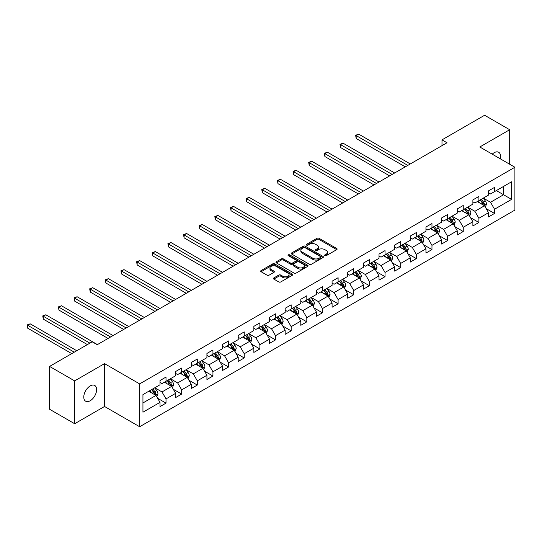<?xml version="1.0" encoding="UTF-8"?>
<svg xmlns="http://www.w3.org/2000/svg" width="542" height="542" viewBox="0 0 542 542"><rect width="100%" height="100%" fill="white"/><g stroke="black" fill="none" stroke-linecap="round" stroke-linejoin="round"><path stroke-width="0.81" d="M324.888 255.675A0.976 0.562 0 0 0 326.27 255.675L336.724 249.638A1.389 0.806 0 0 0 337.138 249.069A1.389 0.806 0 0 0 336.724 248.5L319.008 238.27A1.389 0.806 0 0 0 317.043 238.27L306.582 244.306A0.976 0.562 0 0 0 306.298 244.706A0.976 0.562 0 0 0 306.582 245.106A0.976 0.562 0 0 0 307.958 245.106L309.313 244.32A4.458 2.575 0 0 1 315.613 244.32L317.09 245.174A4.458 2.575 0 0 1 318.391 246.989A4.458 2.575 0 0 1 317.09 248.812L315.735 249.591A0.976 0.562 0 0 0 315.451 249.991A0.976 0.562 0 0 0 315.735 250.39A0.976 0.562 0 0 0 317.117 250.39L318.466 249.605A4.458 2.575 0 0 1 324.766 249.605L326.243 250.458A4.458 2.575 0 0 1 327.551 252.281A4.458 2.575 0 0 1 326.243 254.096L324.888 254.875A0.976 0.562 0 0 0 324.604 255.275A0.976 0.562 0 0 0 324.888 255.675L324.888 254.875M90.196 400.748A9.079 5.237 120 0 0 96.13 392.754A9.079 5.237 120 0 0 94.735 385.477A9.079 5.237 120 0 0 90.196 385.931A9.079 5.237 120 0 0 84.267 393.926A9.079 5.237 120 0 0 85.663 401.202A9.079 5.237 120 0 0 90.196 400.748M500.266 158.799A9.079 5.237 120 0 0 498.681 152.261A9.079 5.237 120 0 0 494.141 152.715A9.079 5.237 120 0 0 492.224 154.158M273.825 277.938A1.389 0.806 0 0 0 273.419 278.507A1.389 0.806 0 0 0 273.825 279.076L278.798 281.942A1.389 0.806 0 0 0 280.77 281.942L292.382 275.234A1.389 0.806 0 0 0 292.788 274.672A1.389 0.806 0 0 0 292.382 274.103L274.665 263.873A1.389 0.806 0 0 0 272.694 263.873L261.081 270.58A1.389 0.806 0 0 0 260.675 271.149A1.389 0.806 0 0 0 261.081 271.711L267.084 275.18A1.389 0.806 0 0 0 269.056 275.18L274.022 272.308A1.389 0.806 0 0 0 274.435 271.745A1.389 0.806 0 0 0 274.022 271.176L271.047 269.455A3.726 2.148 0 0 1 269.957 267.938A3.726 2.148 0 0 1 272.253 265.946A3.726 2.148 0 0 1 276.312 266.413L287.978 273.148A3.726 2.148 0 0 1 289.069 274.672A3.726 2.148 0 0 1 286.772 276.657A3.726 2.148 0 0 1 282.714 276.19L280.77 275.065A1.389 0.806 0 0 0 278.798 275.065L273.825 277.938L273.825 279.076M104.538 363.635L74.654 380.891L49.586 366.419L49.586 409.264L74.654 423.736L104.538 406.48L139.64 426.744L139.64 383.899L104.538 363.635L104.538 406.48M509.683 164.233L509.683 129.728L479.799 146.984L514.9 167.248L139.64 383.899M509.683 129.728L484.616 115.256L441.994 139.863L441.994 145.649M49.586 366.419L92.201 341.812L97.221 344.705L447.008 142.756L441.994 139.863M309.414 264.272A1.389 0.806 0 0 0 311.379 264.272L322.998 257.565A1.389 0.806 0 0 0 323.405 256.996A1.389 0.806 0 0 0 322.998 256.427L305.275 246.197A1.389 0.806 0 0 0 303.31 246.197L291.691 252.904A1.389 0.806 0 0 0 291.284 253.473A1.389 0.806 0 0 0 291.691 254.042L309.414 264.272M288.69 255.885A0.976 0.562 0 0 1 289.679 256.02L289.679 254.862L307.687 265.262A1.389 0.806 0 0 1 308.1 265.831A1.389 0.806 0 0 1 307.687 266.4L296.074 273.107A1.389 0.806 0 0 1 294.103 273.107L276.386 262.877L276.386 261.739A1.389 0.806 0 0 0 275.98 262.308A1.389 0.806 0 0 0 276.386 262.877M276.386 261.739L281.359 258.873A1.389 0.806 0 0 1 283.324 258.873L290.512 263.019A1.389 0.806 0 0 0 292.484 263.019L295.776 261.115A1.389 0.806 0 0 0 296.189 260.546A1.389 0.806 0 0 0 295.776 259.977L288.297 255.661A0.976 0.562 0 0 1 288.012 255.262A0.976 0.562 0 0 1 288.615 254.74A0.976 0.562 0 0 1 289.679 254.862M139.64 426.744L514.9 210.093L514.9 167.248M157.641 398.289L166.015 403.126L166.015 398.898L175.642 393.336L175.642 397.564L181.658 394.095L181.658 389.867L191.285 384.305L191.285 388.533L197.302 385.057L197.302 380.836L206.929 375.274L206.929 379.502L212.945 376.026L212.945 371.798L222.572 366.243L222.572 370.471L228.588 366.995L228.588 362.767L238.216 357.212L238.216 361.439L244.232 357.964L244.232 353.736L253.859 348.181L253.859 352.408L259.875 348.933L259.875 344.705L269.503 339.15L269.503 343.371L275.526 339.902L275.526 335.674L285.153 330.112L285.153 334.339L291.169 330.864L291.169 326.643L300.796 321.081L300.796 325.308L306.813 321.833L306.813 317.605L316.44 312.05L316.44 316.277L322.456 312.802L322.456 308.574L332.083 303.019L332.083 307.246L338.1 303.771L338.1 299.543L347.727 293.988L347.727 298.215L353.743 294.74L353.743 290.512L363.37 284.957L363.37 289.177L369.387 285.709L369.387 281.481L379.014 275.919L379.014 280.146L385.03 276.677L385.03 272.45L394.657 266.888L394.657 271.115L400.673 267.64L400.673 263.419L410.301 257.857L410.301 262.084L416.324 258.609L416.324 254.381L425.951 248.825L425.951 253.053L431.967 249.577L431.967 245.35L441.594 239.794L441.594 244.022L447.611 240.546L447.611 236.319L457.238 230.763L457.238 234.984L463.254 231.515L463.254 227.288L472.881 221.725L472.881 225.953L478.898 222.484L478.898 218.257L488.525 212.694L488.525 216.922L494.541 213.446L494.541 209.226L511.594 199.381L511.594 181.78L503.565 186.407L503.565 194.747L511.594 199.381M166.015 403.126L159.998 406.595L159.998 402.374L142.946 412.211L142.946 394.61L159.998 384.773L159.998 380.545L166.015 377.069L166.015 381.297L175.642 375.735L175.642 371.514L181.658 368.038L181.658 372.266L191.285 366.704L191.285 362.476L197.302 359.007L197.302 363.235L206.929 357.673L206.929 353.445L212.945 349.976L212.945 354.197L222.572 348.642L222.572 344.414L228.588 340.938L228.588 345.166L238.216 339.61L238.216 335.383L244.232 331.907L244.232 336.135L253.859 330.579L253.859 326.352L259.875 322.876L259.875 327.104L269.503 321.548L269.503 317.321L275.526 313.845L275.526 318.073L285.153 312.51L285.153 308.29L291.169 304.814L291.169 309.042L300.796 303.479L300.796 299.252L306.813 295.783L306.813 300.004L316.44 294.448L316.44 290.221L322.456 286.745L322.456 290.973L332.083 285.417L332.083 281.19L338.1 277.714L338.1 281.942L347.727 276.386L347.727 272.159L353.743 268.683L353.743 272.911L363.37 267.355L363.37 263.127L369.387 259.652L369.387 263.879L379.014 258.317L379.014 254.096L385.03 250.621L385.03 254.848L394.657 249.286L394.657 245.059L400.673 241.59L400.673 245.817L410.301 240.255L410.301 236.027L416.324 232.559L416.324 236.779L425.951 231.224L425.951 226.996L431.967 223.521L431.967 227.748L441.594 222.193L441.594 217.965L447.611 214.49L447.611 218.717L457.238 213.162L457.238 208.934L463.254 205.459L463.254 209.686L472.881 204.131L472.881 199.903L478.898 196.428L478.898 200.655L488.525 195.093L488.525 190.865L494.541 187.397L494.541 191.624L511.594 181.78M164.409 382.225L171.631 386.392L162.004 391.947L154.782 387.781M159.998 382.456L162.004 383.614L166.015 381.297M162.004 391.947L166.015 398.898M171.631 386.392L175.642 393.336M180.052 373.187L187.275 377.361L177.647 382.916L170.425 378.75M175.642 373.424L177.647 374.583L181.658 372.266M177.647 382.916L181.658 389.867M187.275 377.361L191.285 384.305M195.696 364.156L202.918 368.33L193.291 373.885L186.069 369.719M191.285 364.387L193.291 365.545L197.302 363.235M193.291 373.885L197.302 380.836M202.918 368.33L206.929 375.274M211.339 355.125L218.562 359.292L208.934 364.854L201.712 360.687M206.929 355.356L208.934 356.514L212.945 354.197M208.934 364.854L212.945 371.798M218.562 359.292L222.572 366.243M226.983 346.094L234.205 350.261L224.578 355.823L217.356 351.65M222.572 346.324L224.578 347.483L228.588 345.166M224.578 355.823L228.588 362.767M234.205 350.261L238.216 357.212M242.626 337.063L249.848 341.23L240.221 346.792L232.999 342.619M238.216 337.293L240.221 338.452L244.232 336.135M240.221 346.792L244.232 353.736M249.848 341.23L253.859 348.181M258.277 328.032L265.492 332.199L255.865 337.754L248.649 333.587M253.859 328.262L255.865 329.421L259.875 327.104M255.865 337.754L259.875 344.705M265.492 332.199L269.503 339.15M273.92 319.001L281.135 323.168L271.508 328.723L264.293 324.556M269.503 319.231L271.508 320.39L275.526 318.073M271.508 328.723L275.526 335.674M281.135 323.168L285.153 330.112M289.563 309.963L296.786 314.136L287.158 319.692L279.936 315.525M285.153 310.2L287.158 311.352L291.169 309.042M287.158 319.692L291.169 326.643M296.786 314.136L300.796 321.081M305.207 300.932L312.429 305.105L302.802 310.661L295.58 306.494M300.796 301.162L302.802 302.321L306.813 300.004M302.802 310.661L306.813 317.605M312.429 305.105L316.44 312.05M320.85 291.901L328.073 296.067L318.445 301.63L311.223 297.456M316.44 292.131L318.445 293.29L322.456 290.973M318.445 301.63L322.456 308.574M328.073 296.067L332.083 303.019M336.494 282.87L343.716 287.036L334.089 292.599L326.867 288.425M332.083 283.1L334.089 284.259L338.1 281.942M334.089 292.599L338.1 299.543M343.716 287.036L347.727 293.988M352.137 273.839L359.36 278.005L349.732 283.561L342.51 279.394M347.727 274.069L349.732 275.228L353.743 272.911M349.732 283.561L353.743 290.512M359.36 278.005L363.37 284.957M367.781 264.808L375.003 268.974L365.376 274.53L358.154 270.363M363.37 265.038L365.376 266.197L369.387 263.879M365.376 274.53L369.387 281.481M375.003 268.974L379.014 275.919M383.431 255.77L390.647 259.943L381.019 265.499L373.804 261.332M379.014 256.007L381.019 257.165L385.03 254.848M381.019 265.499L385.03 272.45M390.647 259.943L394.657 266.888M399.075 246.739L406.29 250.912L396.663 256.468L389.447 252.301M394.657 246.969L396.663 248.128L400.673 245.817M396.663 256.468L400.673 263.419M406.29 250.912L410.301 257.857M414.718 237.708L421.94 241.874L412.313 247.437L405.091 243.27M410.301 237.938L412.313 239.097L416.324 236.779M412.313 247.437L416.324 254.381M421.94 241.874L425.951 248.825M430.362 228.677L437.584 232.843L427.956 238.405L420.734 234.232M425.951 228.907L427.956 230.065L431.967 227.748M427.956 238.405L431.967 245.35M437.584 232.843L441.594 239.794M446.005 219.645L453.227 223.812L443.6 229.374L436.378 225.201M441.594 219.876L443.6 221.034L447.611 218.717M443.6 229.374L447.611 236.319M453.227 223.812L457.238 230.763M461.648 210.614L468.871 214.781L459.243 220.337L452.021 216.17M457.238 210.845L459.243 212.003L463.254 209.686M459.243 220.337L463.254 227.288M468.871 214.781L472.881 221.725M477.292 201.577L484.514 205.75L474.887 211.305L467.665 207.139M472.881 201.814L474.887 202.972L478.898 200.655M474.887 211.305L478.898 218.257M484.514 205.75L488.525 212.694M496.35 190.581L503.565 194.747L490.53 202.274L483.308 198.108M488.525 192.783L490.53 193.934L494.541 191.624M490.53 202.274L494.541 209.226M74.654 380.891L74.654 423.736M142.946 402.95L155.988 395.423L148.765 391.256M155.988 395.423L159.998 402.374M486.167 208.616L494.541 213.446M470.524 217.647L478.898 222.484M454.88 226.678L463.254 231.515M439.237 235.709L447.611 240.546M423.593 244.74L431.967 249.577M407.95 253.778L416.324 258.609M392.306 262.809L400.673 267.64M376.656 271.84L385.03 276.677M361.013 280.871L369.387 285.709M345.369 289.902L353.743 294.74M329.726 298.933L338.1 303.771M314.082 307.971L322.456 312.802M298.439 317.002L306.813 321.833M282.795 326.033L291.169 330.864M267.152 335.064L275.526 339.902M251.502 344.095L259.875 348.933M235.858 353.127L244.232 357.964M220.215 362.164L228.588 366.995M204.571 371.195L212.945 376.026M188.928 380.227L197.302 385.057M173.284 389.258L181.658 394.095M325.281 255.81L326.243 255.255A4.458 2.575 0 0 0 327.551 253.432L327.551 252.281M318.391 246.989L318.391 248.148A4.458 2.575 0 0 1 317.09 249.97L316.128 250.526M336.711 249.645L319.008 239.428A1.389 0.806 0 0 0 317.043 239.428L306.968 245.241M322.978 257.572L305.275 247.355A1.389 0.806 0 0 0 303.31 247.355L291.711 254.049M320.532 257.396A0.976 0.562 0 0 0 320.823 256.996A0.976 0.562 0 0 0 320.532 256.596L304.983 247.619A0.976 0.562 0 0 0 303.601 247.619L302.179 248.439A4.458 2.575 0 0 0 300.871 250.262A4.458 2.575 0 0 0 302.179 252.077L312.809 258.216A4.458 2.575 0 0 0 319.109 258.216L320.532 257.396L320.532 258.548A0.976 0.562 0 0 0 320.823 258.155L320.823 256.996M300.871 250.262L300.871 251.42A4.458 2.575 0 0 0 302.179 253.236L302.179 252.077M320.532 258.548L319.109 259.374A4.458 2.575 0 0 1 312.809 259.374L302.179 253.236M276.406 262.89L281.359 260.031L281.359 258.873M296.189 260.546L296.189 261.705A1.389 0.806 0 0 1 295.776 262.274L292.484 264.178A1.389 0.806 0 0 1 290.512 264.178L283.324 260.031A1.389 0.806 0 0 0 281.359 260.031M289.679 256.02L307.673 266.413M297.971 267.321A3.726 2.148 0 0 0 302.029 267.789A3.726 2.148 0 0 0 304.326 265.804A3.726 2.148 0 0 0 303.235 264.286L299.123 261.908A1.389 0.806 0 0 0 297.158 261.908L293.859 263.812A1.389 0.806 0 0 0 293.452 264.381A1.389 0.806 0 0 0 293.859 264.95L297.971 267.321L297.971 268.48A3.726 2.148 0 0 0 302.029 268.947A3.726 2.148 0 0 0 304.326 266.962L304.326 265.804M293.452 264.381L293.452 265.539A1.389 0.806 0 0 0 293.859 266.108L293.859 264.95M297.971 268.48L293.859 266.108M289.069 274.672L289.069 275.831A3.726 2.148 0 0 1 286.772 277.816A3.726 2.148 0 0 1 282.714 277.348L280.77 276.224A1.389 0.806 0 0 0 278.798 276.224L273.846 279.083M269.957 267.938L269.957 269.089A3.726 2.148 0 0 0 271.047 270.614L271.047 269.455M274.022 271.176L274.022 272.308L271.047 270.614M292.382 274.103L292.382 275.234L274.665 265.031A1.389 0.806 0 0 0 272.694 265.031L261.102 271.725M485.307 207.119L486.499 204.117A3.76 2.168 -120 0 0 485.3 200.913L483.227 198.155M479.623 202.925L478.213 201.048M410.301 163.948L358.689 134.145L356.182 135.595L356.182 138.488L405.287 166.841M483.931 205.411L484.473 204.273A3.76 2.168 -120 0 0 483.396 202.017L481.323 199.253M480.381 199.795L482.678 202.864A1.917 1.104 60 0 1 483.03 203.44L484.473 204.273M480.124 199.951L482.19 202.708A3.76 2.168 60 0 1 483.268 204.971M356.182 138.488L355.627 135.276L407.794 165.391M355.627 135.276L358.689 134.145M469.663 216.156L470.856 213.148A3.76 2.168 -120 0 0 469.657 209.95L467.583 207.186M463.979 211.956L462.57 210.079M394.657 172.979L343.045 143.176L340.539 144.626L340.539 147.519L389.644 175.872M468.288 214.442L468.823 213.311A3.76 2.168 -120 0 0 467.753 211.048L465.68 208.284M464.738 208.826L467.035 211.895A1.917 1.104 60 0 1 467.38 212.478L468.823 213.311M464.474 208.982L466.547 211.739A3.76 2.168 60 0 1 467.624 214.002M340.539 147.519L339.983 144.308L392.151 174.422M339.983 144.308L343.045 143.176M454.02 225.187L455.212 222.179A3.76 2.168 -120 0 0 454.013 218.982L451.94 216.217M448.336 220.987L446.926 219.11M379.014 182.01L327.402 152.207L324.895 153.657L324.895 156.55L374 184.903M452.645 223.48L453.18 222.342A3.76 2.168 -120 0 0 452.109 220.079L450.036 217.315M449.094 217.864L451.391 220.926A1.917 1.104 60 0 1 451.737 221.509L453.18 222.342M448.83 218.013L450.903 220.777A3.76 2.168 60 0 1 451.981 223.033M324.895 156.55L324.34 153.339L376.507 183.46M324.34 153.339L327.402 152.207M438.376 234.219L439.569 231.21A3.76 2.168 -120 0 0 438.37 228.013L436.296 225.248M432.692 230.018L431.283 228.141M363.37 191.041L311.758 161.245L309.245 162.688L309.245 165.588L358.357 193.934M437.001 232.511L437.536 231.373A3.76 2.168 -120 0 0 436.459 229.11L434.393 226.346M433.451 226.895L435.748 229.957A1.917 1.104 60 0 1 436.093 230.54L437.536 231.373M433.187 227.044L435.26 229.808A3.76 2.168 60 0 1 436.337 232.064M309.245 165.588L308.696 162.37L360.864 192.491M308.696 162.37L311.758 161.245M422.726 243.25L423.925 240.242A3.76 2.168 -120 0 0 422.726 237.044L420.653 234.28M417.042 239.056L415.639 237.179M347.727 200.073L296.108 170.276L293.601 171.719L293.601 174.619L342.713 202.972M421.358 241.542L421.893 240.404A3.76 2.168 -120 0 0 420.816 238.141L418.749 235.384M417.807 235.926L420.104 238.988A1.917 1.104 60 0 1 420.45 239.571L421.893 240.404M417.543 236.075L419.616 238.839A3.76 2.168 60 0 1 420.687 241.102M293.601 174.619L293.053 171.401L345.22 201.522M293.053 171.401L296.108 170.276M407.083 252.281L408.275 249.279A3.76 2.168 -120 0 0 407.076 246.075L405.009 243.311M401.398 248.087L399.996 246.21M332.083 209.104L280.465 179.307L277.958 180.757L277.958 183.65L327.07 212.003M405.714 250.573L406.249 249.435A3.76 2.168 -120 0 0 405.172 247.179L403.106 244.415M402.164 244.957L404.461 248.019A1.917 1.104 60 0 1 404.806 248.602L406.249 249.435M401.9 245.106L403.973 247.87A3.76 2.168 60 0 1 405.043 250.133M277.958 183.65L277.409 180.439L329.577 210.553M277.409 180.439L280.465 179.307M391.439 261.312L392.632 258.31A3.76 2.168 -120 0 0 391.432 255.106L389.366 252.348M385.755 257.118L384.353 255.241M316.44 218.141L264.821 188.338L262.314 189.788L262.314 192.681L311.426 221.034M390.064 259.604L390.606 258.466A3.76 2.168 -120 0 0 389.529 256.21L387.462 253.446M386.521 253.988L388.81 257.057A1.917 1.104 60 0 1 389.163 257.633L390.606 258.466M386.256 254.137L388.323 256.901A3.76 2.168 60 0 1 389.4 259.164M262.314 192.681L261.766 189.47L313.933 219.585M261.766 189.47L264.821 188.338M375.796 270.343L376.988 267.341A3.76 2.168 -120 0 0 375.789 264.144L373.723 261.38M370.111 266.149L368.709 264.272M300.796 227.173L249.178 197.369L246.671 198.819L246.671 201.712L295.783 230.065M374.42 268.636L374.962 267.504A3.76 2.168 -120 0 0 373.885 265.241L371.812 262.477M370.87 263.019L373.167 266.088A1.917 1.104 60 0 1 373.519 266.671L374.962 267.504M370.613 263.175L372.679 265.932A3.76 2.168 60 0 1 373.756 268.195M246.671 201.712L246.122 198.501L298.29 228.616M246.122 198.501L249.178 197.369M360.152 279.381L361.345 276.373A3.76 2.168 -120 0 0 360.145 273.175L358.079 270.411M354.468 275.18L353.059 273.303M285.153 236.204L233.534 206.4L231.028 207.85L231.028 210.743L280.133 239.097M358.777 277.667L359.319 276.535A3.76 2.168 -120 0 0 358.242 274.272L356.169 271.508M355.227 272.05L357.524 275.119A1.917 1.104 60 0 1 357.876 275.702L359.319 276.535M354.969 272.206L357.036 274.97A3.76 2.168 60 0 1 358.113 277.226M231.028 210.743L230.479 207.532L282.639 237.653M230.479 207.532L233.534 206.4M344.509 288.412L345.701 285.404A3.76 2.168 -120 0 0 344.502 282.206L342.429 279.442M338.825 284.211L337.415 282.335M269.503 245.235L217.891 215.438L215.384 216.881L215.384 219.774L264.489 248.128M343.133 286.704L343.669 285.566A3.76 2.168 -120 0 0 342.598 283.303L340.525 280.539M339.583 281.088L341.88 284.15A1.917 1.104 60 0 1 342.226 284.733L343.669 285.566M339.326 281.237L341.392 284.001A3.76 2.168 60 0 1 342.469 286.257M215.384 219.774L214.828 216.563L266.996 246.685M214.828 216.563L217.891 215.438M328.865 297.443L330.058 294.435A3.76 2.168 -120 0 0 328.858 291.237L326.785 288.473M323.181 293.242L321.772 291.366M253.859 254.266L202.247 224.469L199.741 225.912L199.741 228.812L248.846 257.165M327.49 295.736L328.025 294.597A3.76 2.168 -120 0 0 326.955 292.334L324.882 289.577M323.94 290.119L326.237 293.181A1.917 1.104 60 0 1 326.582 293.764L328.025 294.597M323.676 290.268L325.749 293.032A3.76 2.168 60 0 1 326.826 295.295M199.741 228.812L199.185 225.594L251.352 255.716M199.185 225.594L202.247 224.469M313.222 306.474L314.414 303.466A3.76 2.168 -120 0 0 313.215 300.268L311.142 297.504M307.538 302.28L306.128 300.404M238.216 263.297L186.604 233.5L184.097 234.95L184.097 237.843L233.202 266.197M311.846 304.767L312.382 303.628A3.76 2.168 -120 0 0 311.304 301.372L309.238 298.608M308.296 299.15L310.593 302.212A1.917 1.104 60 0 1 310.939 302.795L312.382 303.628M308.032 299.299L310.105 302.063A3.76 2.168 60 0 1 311.183 304.326M184.097 237.843L183.542 234.632L235.709 264.747M183.542 234.632L186.604 233.5M297.578 315.505L298.771 312.504A3.76 2.168 -120 0 0 297.572 309.299L295.498 306.535M291.894 311.311L290.485 309.435M222.572 272.335L170.96 242.531L168.447 243.981L168.447 246.874L217.559 275.228M296.203 313.798L296.738 312.659A3.76 2.168 -120 0 0 295.661 310.403L293.595 307.639M292.653 308.181L294.95 311.25A1.917 1.104 60 0 1 295.295 311.826L296.738 312.659M292.389 308.33L294.462 311.094A3.76 2.168 60 0 1 295.539 313.357M168.447 246.874L167.898 243.663L220.066 273.778M167.898 243.663L170.96 242.531M281.928 324.536L283.12 321.535A3.76 2.168 -120 0 0 281.921 318.33L279.855 315.573M276.244 320.342L274.841 318.466M206.929 281.366L155.31 251.563L152.803 253.012L152.803 255.905L201.915 284.259M280.56 322.829L281.095 321.691A3.76 2.168 -120 0 0 280.018 319.434L277.951 316.67M277.009 317.212L279.306 320.281A1.917 1.104 60 0 1 279.652 320.857L281.095 321.691M276.745 317.368L278.818 320.126A3.76 2.168 60 0 1 279.889 322.388M152.803 255.905L152.255 252.694L204.422 282.809M152.255 252.694L155.31 251.563M266.285 333.574L267.477 330.566A3.76 2.168 -120 0 0 266.278 327.368L264.211 324.604M260.6 329.373L259.198 327.497M191.285 290.397L139.667 260.594L137.16 262.043L137.16 264.936L186.272 293.29M264.916 331.86L265.451 330.728A3.76 2.168 -120 0 0 264.374 328.466L262.308 325.701M261.366 326.243L263.663 329.312A1.917 1.104 60 0 1 264.008 329.895L265.451 330.728M261.102 326.399L263.175 329.163A3.76 2.168 60 0 1 264.245 331.419M137.16 264.936L136.611 261.725L188.779 291.847M136.611 261.725L139.667 260.594M250.641 342.605L251.834 339.597A3.76 2.168 -120 0 0 250.634 336.399L248.568 333.635M244.957 338.404L243.554 336.528M175.642 299.428L124.023 269.625L121.516 271.075L121.516 273.967L170.628 302.321M249.266 340.898L249.808 339.759A3.76 2.168 -120 0 0 248.731 337.497L246.657 334.732M245.722 335.281L248.012 338.344A1.917 1.104 60 0 1 248.365 338.926L249.808 339.759M245.458 335.43L247.525 338.194A3.76 2.168 60 0 1 248.602 340.451M121.516 273.967L120.968 270.756L173.135 300.878M120.968 270.756L124.023 269.625M234.998 351.636L236.19 348.628A3.76 2.168 -120 0 0 234.991 345.43L232.924 342.666M229.313 347.436L227.911 345.559M159.998 308.459L108.38 278.663L105.873 280.106L105.873 283.005L154.978 311.352M233.622 349.929L234.164 348.791A3.76 2.168 -120 0 0 233.087 346.528L231.014 343.763M230.072 344.312L232.369 347.375A1.917 1.104 60 0 1 232.721 347.957L234.164 348.791M229.815 344.461L231.881 347.226A3.76 2.168 60 0 1 232.958 349.482M105.873 283.005L105.324 279.787L157.492 309.909M105.324 279.787L108.38 278.663M219.354 360.667L220.547 357.659A3.76 2.168 -120 0 0 219.347 354.461L217.281 351.697M213.67 356.473L212.261 354.597M144.348 317.49L92.736 287.694L90.229 289.137L90.229 292.036L139.335 320.39M217.979 358.96L218.521 357.822A3.76 2.168 -120 0 0 217.444 355.559L215.37 352.801M214.429 353.343L216.725 356.406A1.917 1.104 60 0 1 217.078 356.988L218.521 357.822M214.171 353.492L216.238 356.257A3.76 2.168 60 0 1 217.315 358.519M90.229 292.036L89.674 288.818L141.841 318.94M89.674 288.818L92.736 287.694M203.711 369.698L204.903 366.697A3.76 2.168 -120 0 0 203.704 363.492L201.631 360.728M198.026 365.504L196.617 363.628M128.705 326.521L77.093 296.725L74.586 298.175L74.586 301.067L123.691 329.421M202.335 367.991L202.871 366.853A3.76 2.168 -120 0 0 201.8 364.597L199.727 361.832M198.785 362.374L201.082 365.437A1.917 1.104 60 0 1 201.428 366.019L202.871 366.853M198.528 362.523L200.594 365.288A3.76 2.168 60 0 1 201.671 367.551M74.586 301.067L74.03 297.856L126.198 327.971M74.03 297.856L77.093 296.725M188.067 378.729L189.26 375.728A3.76 2.168 -120 0 0 188.06 372.523L185.987 369.766M182.383 374.536L180.974 372.659M113.061 335.559L61.449 305.756L58.943 307.206L58.943 310.099L108.048 338.452M186.692 377.022L187.227 375.884A3.76 2.168 -120 0 0 186.157 373.628L184.084 370.863M183.142 371.406L185.439 374.475A1.917 1.104 60 0 1 185.784 375.05L187.227 375.884M182.878 371.555L184.951 374.319A3.76 2.168 60 0 1 186.028 376.582M58.943 310.099L58.387 306.887L110.554 337.002M58.387 306.887L61.449 305.756M172.424 387.76L173.616 384.759A3.76 2.168 -120 0 0 172.417 381.561L170.344 378.797M166.74 383.567L165.33 381.69M97.418 344.59L45.806 314.787L43.299 316.237L43.299 319.13L87.391 344.59M171.048 386.053L171.584 384.922A3.76 2.168 -120 0 0 170.506 382.659L168.44 379.895M167.498 380.437L169.795 383.506A1.917 1.104 60 0 1 170.141 384.088L171.584 384.922M167.234 380.592L169.307 383.35A3.76 2.168 60 0 1 170.384 385.613M43.299 319.13L42.743 315.918L89.897 343.14M42.743 315.918L45.806 314.787M156.78 396.798L157.973 393.79A3.76 2.168 -120 0 0 156.774 390.592L154.7 387.828M151.089 392.598L149.687 390.721M76.761 350.728L30.156 323.818L27.649 325.268L27.649 328.161L71.747 353.621M155.405 395.091L155.94 393.953A3.76 2.168 -120 0 0 154.863 391.69L152.797 388.926M151.855 389.468L154.152 392.537A1.917 1.104 60 0 1 154.497 393.119L155.94 393.953M151.591 389.623L153.664 392.388A3.76 2.168 60 0 1 154.734 394.644M27.649 328.161L27.1 324.949L74.254 352.171M27.1 324.949L30.156 323.818M326.243 255.255L326.243 254.096M315.735 250.39L315.735 249.591M317.09 249.97L317.09 248.812M306.582 245.106L306.582 244.306M317.043 239.428L317.043 238.27M319.008 239.428L319.008 238.27M336.724 249.638L336.724 248.5M291.691 254.042L291.691 252.904M303.31 247.355L303.31 246.197M305.275 247.355L305.275 246.197M322.998 257.565L322.998 256.427M312.809 259.374L312.809 258.216M319.109 259.374L319.109 258.216M283.324 260.031L283.324 258.873M290.512 264.178L290.512 263.019M292.484 264.178L292.484 263.019M295.776 262.274L295.776 261.115M307.687 266.4L307.687 265.262M278.798 276.224L278.798 275.065M280.77 276.224L280.77 275.065M282.714 277.348L282.714 276.19M261.081 271.711L261.081 270.58M272.694 265.031L272.694 263.873M274.665 265.031L274.665 263.873M484.142 205.533L486.472 204.192M483.396 202.017L485.3 200.913M480.72 203.562L482.19 202.708M468.498 214.564L470.829 213.223M467.753 211.048L469.657 209.95M465.077 212.593L466.547 211.739M452.855 223.602L455.185 222.254M452.109 220.079L454.013 218.982M449.433 221.624L450.903 220.777M437.211 232.633L439.542 231.285M436.459 229.11L438.37 228.013M433.79 230.655L435.26 229.808M421.568 241.664L423.898 240.316M420.816 238.141L422.726 237.044M418.146 239.686L419.616 238.839M405.924 250.695L408.255 249.347M405.172 247.179L407.076 246.075M402.503 248.717L403.973 247.87M390.281 259.726L392.611 258.378M389.529 256.21L391.432 255.106M386.853 257.755L388.323 256.901M374.63 268.757L376.968 267.416M373.885 265.241L375.789 264.144M371.209 266.786L372.679 265.932M358.987 277.789L361.318 276.447M358.242 274.272L360.145 273.175M355.566 275.817L357.036 274.97M343.343 286.826L345.674 285.478M342.598 283.303L344.502 282.206M339.922 284.848L341.392 284.001M327.7 295.857L330.031 294.509M326.955 292.334L328.858 291.237M324.279 293.879L325.749 293.032M312.057 304.889L314.387 303.54M311.304 301.372L313.215 300.268M308.635 302.91L310.105 302.063M296.413 313.92L298.744 312.571M295.661 310.403L297.572 309.299M292.992 311.941L294.462 311.094M280.77 322.951L283.1 321.609M280.018 319.434L281.921 318.33M277.348 320.979L278.818 320.126M265.126 331.982L267.457 330.64M264.374 328.466L266.278 327.368M261.705 330.01L263.175 329.163M249.476 341.02L251.813 339.671M248.731 337.497L250.634 336.399M246.054 339.041L247.525 338.194M233.832 350.051L236.17 348.702M233.087 346.528L234.991 345.43M230.411 348.072L231.881 347.226M218.189 359.082L220.519 357.734M217.444 355.559L219.347 354.461M214.767 357.103L216.238 356.257M202.545 368.113L204.876 366.765M201.8 364.597L203.704 363.492M199.124 366.135L200.594 365.288M186.902 377.144L189.233 375.796M186.157 373.628L188.06 372.523M183.481 375.172L184.951 374.319M171.258 386.175L173.589 384.834M170.506 382.659L172.417 381.561M167.837 384.203L169.307 383.35M155.615 395.206L157.946 393.865M154.863 391.69L156.774 390.592M152.194 393.235L153.664 392.388"/></g></svg>
